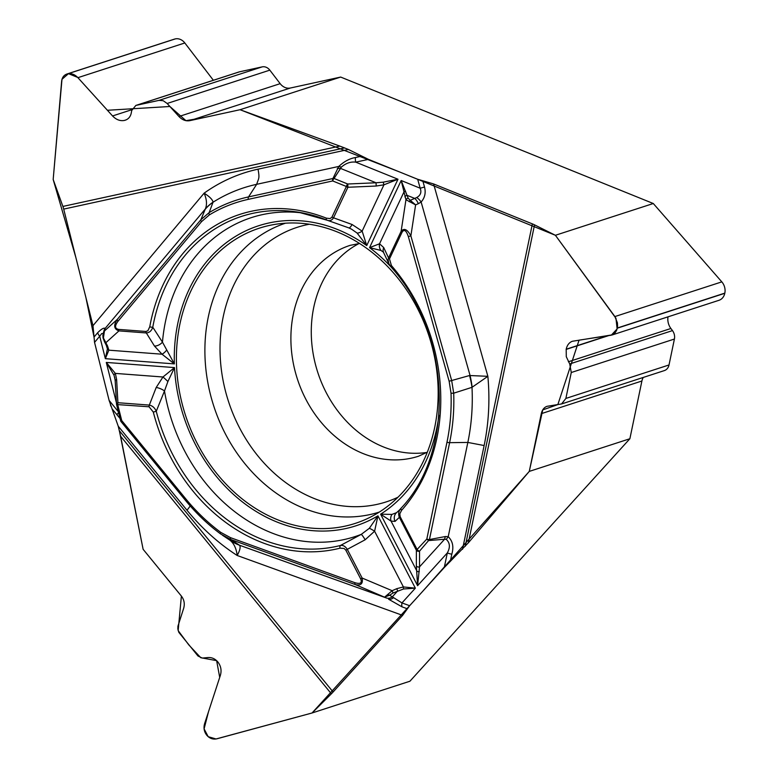<?xml version="1.0" encoding="UTF-8"?>
<svg xmlns="http://www.w3.org/2000/svg" width="778" height="778" viewBox="0 0 778 778"><rect width="100%" height="100%" fill="white"/><g stroke="black" fill="none" stroke-linecap="round" stroke-linejoin="round"><path stroke-width="1.17" d="M407.4 608.795L402.012 606.84A7.556 3.589 -70.1 0 1 401.963 602.921L409.656 605.702L402.605 615.379L333.101 691.992A16.124 3.89 -39.3 0 1 331.36 693.82L120.609 436.225L143.123 549.307L181.391 596.084C184.192 599.77 184.94 603.884 183.637 608.415L177.929 626.193L177.841 629.003L178.833 632.358L197.991 656L202.261 658.081L207.026 657.643C211.246 657.07 214.835 658.489 217.811 661.903L217.928 662.059C220.962 666.056 221.769 670.5 220.359 675.411L204.614 723.637C203.398 727.868 204.089 731.709 206.705 735.142L206.822 735.298C209.661 738.507 213.046 739.664 216.994 738.779L312.046 712.988L409.928 681.227L629.879 438.743L641.899 381.006A12.088 9.978 72 0 1 643.299 377.427M103.416 337.983L102.861 335.201L104.437 331L103.416 337.983L107.529 345.957L108.862 350.178L105.351 358.668L174.36 363.89A157.72 130.14 72 0 1 366.73 245.576L357.083 233.04A7.556 3.19 -42.4 0 0 362.149 231.115L366.73 245.576L397.986 179.232L355.74 162.145C350.606 161.542 345.811 163.195 341.357 167.134L334.063 178.473L332.926 178.512L338.79 166.434C344.061 161.513 349.614 158.547 355.449 157.526A7.556 4.26 77.7 0 0 355.74 162.145L368.471 159.373L417.669 179.271L433.599 183.939L532.376 223.889A16.124 5.183 -168.2 0 1 534.544 224.861L468.356 542.791L529.273 471.4L629.879 438.743M468.356 542.791L444.267 567.551L447.311 552.934C450.365 547.362 450.015 542.85 446.28 539.397L444.578 539.242L445.327 536.538L448.216 536.694C452.728 541.08 453.934 546.905 451.804 554.169A7.556 2.431 -168.2 0 1 447.311 552.934L417.591 585.698L416.356 565.966L416.366 550.25L426.821 539.037A2.519 1.284 42.2 0 0 429.164 540.535L444.578 539.242L419.536 566.851L417.591 585.698L380.617 514.19L391.947 514.404L396.508 512.692L399.104 510.436M409.656 605.702L444.267 567.551M312.046 712.988L331.36 693.82M120.609 436.225L118.227 426.188L112.051 408.781M63.699 209.107A16.124 9.073 77.7 0 0 62.892 206.433L339.821 146.099L344.557 147.917L63.699 209.107L92.981 325.671L94.546 342.388L109.124 400.437L118.227 426.188L187.021 510.271A212.433 175.283 -108 0 0 237.193 555.492C236.337 548.441 233.906 543.326 229.909 540.156M135.897 105.419L239.002 71.955A9.073 7.479 -108 0 1 239.595 71.8L262.176 66.879L159.043 100.352L135.868 105.429L131.706 110.495L131.287 112.878C130.539 116.593 128.545 119.034 125.287 120.191L124.266 120.464C120.045 121.183 116.146 119.676 112.557 115.951L77.907 77.674C74.814 74.455 71.45 73.161 67.812 73.784L66.927 74.017C63.825 75.155 62.065 77.557 61.637 81.213L53.176 179.494L62.892 206.433M612.023 335.007L719.008 300.289A11.291 9.317 -108 0 0 724.785 293.296L724.824 293.121A11.291 9.317 72 0 0 721.819 281.869L653.287 203.515L555.395 235.287L534.544 224.861M653.287 203.515L340.667 77.061L290.369 88.021A12.088 9.978 72 0 1 280.168 83.664L269.83 70.146L167.153 103.474L178.95 116.505C182.266 119.948 185.864 121.339 189.764 120.668L240.052 109.717L340.667 77.061M339.821 146.099L240.052 109.717M344.557 147.917L348.427 149.483L258.033 169.176A212.433 175.283 -108 0 0 204.118 193.177C209.642 196.639 212.618 199.635 213.046 202.173L209.146 212.618C221.448 205.198 234.577 199.956 248.542 196.902L256.672 184.318C258.763 177.822 259.774 178.794 258.033 169.176M368.471 159.373L348.427 149.483M668.01 316.831A13.1 10.804 72 0 0 670.899 328.491L672.474 330.601A9.073 7.479 -108 0 1 674.409 339.043L669.012 364.97L565.869 398.443L571.266 372.516L569.729 363.948L566.287 356.703L566.19 349.215C567.143 345.082 569.204 342.437 572.365 341.279L612.519 334.812L614.941 333.062L616.672 330.242L617.576 326.342L617.44 322.88L614.892 316.568L555.395 235.287M529.273 471.4L541.293 413.663C542.178 409.841 544.085 407.4 546.992 406.33L561.599 403.938L664.363 370.591A9.073 7.479 72 0 0 669.012 364.97M565.869 398.443L561.599 403.938M426.889 452.436A110.846 91.464 72 0 1 317.764 372.39A110.846 91.464 72 0 1 359.086 243.514M66.966 74.007L174.408 39.133A11.291 9.317 72 0 1 175.147 38.939L67.657 73.822M213.367 80.27L184.824 42.965A11.291 9.317 -108 0 0 175.303 38.9L175.147 38.939M262.176 66.879A9.073 7.479 72 0 1 269.83 70.146M159.043 100.352L163.263 100.741L167.153 103.474M432.607 348.486A155.201 128.059 -108 0 0 272.067 224.9A155.201 128.059 -108 0 0 185.485 415.316A155.201 128.059 -108 0 0 367.391 518.605A155.201 128.059 -108 0 0 432.607 348.486M341.357 167.134L338.79 166.434L256.672 184.318A198.409 163.711 -108 0 0 213.046 202.222A50.385 42.644 -157.6 0 0 205.198 209.292L205.314 209C207.201 204.653 206.802 199.382 204.118 193.177L92.981 325.671M94.041 337.049L97.668 332.731C101.364 329.006 103.863 327.567 105.147 328.413A7.556 7.362 177.7 0 0 103.766 331.778M112.12 408.907L120.065 418.496M97.668 332.731A7.556 3.793 40 0 0 99.71 336.222L101.714 333.567L103.192 333.509M117.011 414.888A7.556 1.828 -39.3 0 1 118.363 412.787M326.361 218.161A174.33 143.842 -108 0 0 149.755 326.779L147.888 330.738L145.953 331.467L118.567 329.395C114.794 328.579 114.599 325.865 117.993 321.256A2.519 1.264 -140 0 1 117.313 319.369L200.88 219.746L209.146 212.618A2.519 1.4 -121.1 0 0 209.408 214.874C221.574 207.541 234.548 202.368 248.328 199.343L332.712 180.953L346.385 186.487A2.519 1.167 -68 0 1 347.737 184.007L347.922 187.265A2.519 1.07 -154.8 0 1 346.385 186.487L331.827 217.344L330.057 218.579L326.361 218.161A2.519 1.177 111.6 0 0 326.779 220.067A2.519 1.177 111.6 0 0 326.906 220.096C329.6 221.312 331.817 220.544 333.529 217.811A2.519 1.07 -154.8 0 1 332.002 217.033M166.599 350.197A7.556 2.412 128.4 0 1 162.018 354.204L174.36 363.89L162.456 342.135L152.77 327.207C151.613 330.776 149.464 332.702 146.332 332.955L118.956 330.883C113.919 329.094 113.374 325.253 117.313 319.369L104.437 331L104.894 329.629A7.556 6.808 -161.6 0 0 103.834 331.564L103.27 333.256M357.083 233.04L351.549 229.17M383.214 182.178L383.953 184.814L397.986 179.232L383.214 182.178L376.037 182.772L376.212 186.03L347.922 187.265L333.529 217.811L352.094 224.511A7.556 2.033 111.6 0 1 348.787 227.876L327.363 220.281M116.515 403.918A2.519 1.439 -3.2 0 1 117.916 402.712L149.327 405.085L156.193 387.483A7.556 2.713 22.9 0 1 164.489 390.984L167.902 381.521A7.556 0.584 -136.4 0 0 162.962 376.999L174.515 367.595L106.294 362.431L115.358 373.401L116.622 379.479L117.916 402.712A2.519 1.352 94.3 0 0 117.663 404.404L121.718 420.548L185.932 499.038C196.435 511.846 208.066 522.972 220.816 532.405L230.551 537.676L354.933 582.712C360.409 584.307 362.315 583.023 360.661 578.851L362.13 578.044C363.161 583.685 360.885 585.863 355.313 584.579L230.93 539.543L220.689 534.009C207.794 524.469 196.027 513.208 185.388 500.235A2.519 0.613 140.7 0 1 185.339 500.196L121.125 421.695A2.519 0.613 140.7 0 0 121.174 421.734L185.31 500.137M360.661 578.851L345.821 550.153L344.119 548.48L340.054 548.169A2.519 1.42 -104.2 0 1 340.414 545.495L361.264 534.369L369.336 528.311L377.943 515.833L374.597 531.218L365.174 539.767L347.289 549.346L362.13 578.044L392.161 590.706L393.036 593.011L389.632 595.228L384.779 597.008L392.161 590.706L396.77 588.674L397.655 590.969L392.316 596.852L401.963 602.921L415.345 588.168L403.519 588.995L393.036 593.011M340.054 548.169A174.33 143.842 72 0 1 153.295 412.068L149.075 406.787L116.642 404.531M167.902 381.521L174.515 367.595A157.72 130.14 72 0 0 377.943 515.833L415.345 588.168L403.412 586.933L403.519 588.995M365.174 539.767A7.556 0.846 59.9 0 0 361.264 534.369A167.698 138.367 -108 0 1 164.489 390.984L156.261 411.299A171.899 141.839 -108 0 0 340.414 545.495C343.03 545.008 345.325 546.292 347.289 549.346L345.821 550.153M104.894 329.629L105.147 328.413L205.314 209A50.385 41.711 23.3 0 1 213.046 202.173M116.428 402.79L106.294 362.431L114.045 375.278L115.261 380.51M107.529 345.957A2.519 1.751 152.3 0 1 106.275 345.208L107.422 348.875L105.351 358.668L99.71 336.222L94.546 342.388M149.075 406.787A2.519 1.352 94.3 0 1 149.327 405.085C152.498 405.776 154.803 407.837 156.261 411.299L153.295 412.068M302.895 213.016A167.698 138.367 -108 0 0 162.456 342.135A7.556 4.804 146.5 0 1 154.472 346.054L146.332 332.955A2.519 1.352 94.3 0 1 145.953 331.467M118.567 329.395A2.519 1.352 94.3 0 0 118.956 330.883L105.837 342.728A2.519 1.751 152.3 0 1 104.583 341.98L103.056 337.983L102.861 335.201M149.755 326.779A2.519 0.778 10.3 0 0 152.77 327.207A171.899 141.839 72 0 1 298.713 212.258A171.899 141.839 72 0 1 326.906 220.096M154.472 346.054L162.018 354.204L108.862 350.178A2.519 2.081 178 0 1 107.422 348.875M115.348 381.298A2.519 1.439 -3.2 0 1 115.202 380.87L114.687 377.359M115.202 380.85A2.519 1.439 -3.2 0 1 116.622 379.479M114.045 375.278A2.519 1.614 -21.6 0 1 115.358 373.401L162.962 376.999L156.193 387.483M248.328 199.343A2.519 1.42 -102.3 0 1 248.542 196.902L332.926 178.512A2.519 1.42 -102.3 0 0 332.712 180.953A2.519 1.167 -68 0 1 334.063 178.473L347.737 184.007L376.037 182.772L340.433 168.369L337.312 168.486M462.521 549.317L484.13 445.541A212.433 175.283 -108 0 0 487.864 376.319L472.003 387.327L453.7 393.182C454.303 410.132 452.942 426.636 449.606 442.672L467.841 442.429L448.216 536.694L446.28 539.397M484.13 445.541L467.841 442.429A198.409 163.711 -108 0 0 472.003 387.327A50.385 24.381 -105.7 0 0 469.562 375.521L487.864 376.319L433.599 183.939M422.755 180.759L424.525 187.031C425.994 192.788 424.866 197.777 421.131 202.008A7.556 3.365 -129.3 0 0 416.677 197.554L410.269 200.325L415.608 204.877L405.951 199.732A2.519 2.003 -20.1 0 1 408.187 198.244L401.176 180.515L369.56 247.637L380.987 250.458L383.447 252.16M424.525 187.031L420.188 188.218C421.744 192.263 420.567 195.375 416.677 197.554M401.604 510.31L399.804 513.83L400.184 516.728L399.347 517.331C398.064 513.859 398.647 510.806 401.098 508.17A2.519 1.284 41.7 0 0 401.604 510.31A174.33 143.842 -108 0 0 391.441 265.59L389.477 258.918L402.022 232.291C404.142 228.936 406.252 230.366 408.333 236.58L410.872 235.86L451.678 380.53L453.7 393.182L451.026 393.269C451.619 410.035 450.268 426.334 446.99 442.167L426.821 539.037A2.519 0.807 -168.2 0 0 429.446 539.543L445.327 536.538M399.999 509.473A167.698 138.367 -108 0 1 396.508 512.692A7.556 7.255 53 0 0 395.068 521.386L391.052 521.104L380.617 514.19A157.72 130.14 72 0 0 438.938 415.209M402.022 232.291A2.519 1.07 -154.8 0 1 401.127 231.309L405.951 199.732L401.176 180.515L420.188 188.218L417.669 179.271M390.731 266.611A157.72 130.14 72 0 0 369.56 247.637L379.547 243.786L383.7 247.55L388.582 257.936L401.127 231.309C404.074 227.798 407.322 229.316 410.872 235.86L415.608 204.877L418.292 203.719A7.556 3.618 -113.3 0 0 414.713 198.409L407.127 195.346A2.519 2.003 -20.1 0 0 404.881 196.844M418.292 203.719L421.131 202.008L470.038 375.395A50.385 24.4 76.6 0 1 472.12 387.25M383.739 252.665A7.556 6.35 -27.6 0 1 383.7 247.55M390.848 266.611L388.815 263.567M388.669 263.227L388.115 259.619L388.582 257.936A2.519 1.07 -154.8 0 0 389.477 258.918M380.987 250.458A7.556 6.944 -81.3 0 1 379.547 243.786L403.899 192.098A2.519 1.478 -4.3 0 1 405.581 191.223M391.441 265.59A2.519 0.642 139.3 0 0 390.887 266.796C451.347 333.636 455.538 451.24 401.078 508.19L400.66 508.686M409.238 201.755A2.519 1.206 -67.1 0 1 410.269 200.325L408.187 198.244M446.99 442.167A2.519 0.807 11.8 0 0 449.606 442.672L429.446 539.543L419.546 551.135A2.519 2.101 -179.9 0 1 416.366 550.25L399.347 517.331L395.068 521.386M222.44 535.235L231.027 540.924A50.385 44.375 -56.5 0 0 239.293 545.086L239.507 545.232C240.801 546.798 240.032 550.211 237.193 555.492L402.605 615.379M402.012 606.84L388.582 599.216A7.556 4.96 -62.1 0 0 393.347 597.815M388.096 594.489A2.519 1.255 43 0 0 389.632 595.228L392.316 596.852A7.556 6.205 -58.9 0 1 386.413 597.99L239.507 545.232A50.385 45.173 124.5 0 1 230.901 540.846M391.947 514.404A7.556 6.691 121.3 0 0 391.052 521.104L416.852 570.994A2.519 1.702 169.7 0 0 419.254 571.645M369.336 528.311A7.556 1.109 33.7 0 1 374.597 531.218L403.412 586.933L396.77 588.674M354.933 582.712A2.519 1.196 109.9 0 0 355.313 584.579L386.413 597.99M400.184 516.728L417.202 549.647A2.519 1.284 -137.8 0 0 419.546 551.135L419.536 566.851A2.519 2.101 -179.9 0 1 416.356 565.966M94.041 337.137L85.881 297.391L75.894 257.635L53.176 179.494L61.977 79.317L68.483 73.667L77.664 77.411L107.413 110.272L169.886 106.489L185.942 120.668L204.108 117.546L240.052 109.717L399.639 171.977L555.395 235.287L615.972 318.319L617.119 328.929L611.265 335.201L579.056 340.161L557.855 404.579L542.743 409.889L529.273 471.4L422.347 591.718L312.046 712.988L216.041 738.974L208.193 736.688L204.089 728.879L208.562 711.53L219.717 677.375L216.634 660.658L200.753 657.692L188.782 644.884L178.152 630.608L181.391 596.084L143.123 549.307L119.365 430.701M110.923 406.165L110.427 404.803M109.192 400.719L94.459 342.038M379.314 512.07A151.856 125.307 72 0 1 213.785 406.135A151.856 125.307 72 0 1 285.555 223.179M397.976 497.23A144.319 119.073 72 0 1 228.46 401.37A144.319 119.073 72 0 1 309.372 224.229M427.317 452.183L418.593 456.2A110.846 91.464 72 0 1 297.381 379.003A110.846 91.464 72 0 1 350.158 245.342L359.572 243.475M361.877 156.125L355.449 157.526M190.25 505.972L187.021 510.271M118.373 411.747L109.124 400.437M117.993 321.256L201.56 221.623L209.408 214.874M201.56 221.623A2.519 1.264 -140 0 1 200.88 219.746L205.198 209.292M116.564 403.403A2.519 2.519 0 0 0 116.574 404.579L120.629 420.723A2.519 2.519 0 0 0 121.125 421.695A2.519 0.613 140.7 0 1 121.718 420.548L120.697 420.674M451.804 554.169L450.268 561.551M465.254 546.312L532.376 223.889M408.333 236.58L449.139 381.239L451.026 393.269M352.094 224.511L362.149 231.115L383.953 184.814L376.212 186.03M449.139 381.239L469.562 375.521M119.374 430.759L333.101 691.992M230.551 537.676A2.519 1.196 109.9 0 0 230.93 539.543L239.293 545.086M185.932 499.038A2.519 0.613 140.7 0 0 185.339 500.196C195.968 513.179 207.745 524.45 220.67 533.99A2.519 0.934 126.4 0 0 220.689 534.009M220.816 532.405A2.519 0.934 126.4 0 0 220.67 533.99M131.9 109.679L112.557 115.951M126.24 119.822L124.266 120.464M126.104 119.88L124.431 120.425M239.595 71.8L136.451 105.273M280.168 83.664L178.95 116.505M290.369 88.021L189.764 120.668M175.303 38.9L67.812 73.784M184.824 42.965L77.907 77.674M607.608 335.775L566.19 349.215M608.629 335.619L566.151 349.41M670.899 328.491L568.368 361.77M672.474 330.601L569.729 363.948M674.409 339.043L571.266 372.516M641.899 381.006L541.293 413.663M721.819 281.869L614.892 316.568M724.824 293.121L617.333 328.005M724.785 293.296L617.294 328.18M298.713 212.258L327.528 220.33M106.275 345.199L104.583 341.98M116.505 404.113L115.202 380.87M399.095 510.446L400.709 508.627M348.777 227.876L351.627 229.209M383.398 252.111L388.883 263.742M388.767 263.46L390.887 266.796"/></g></svg>
